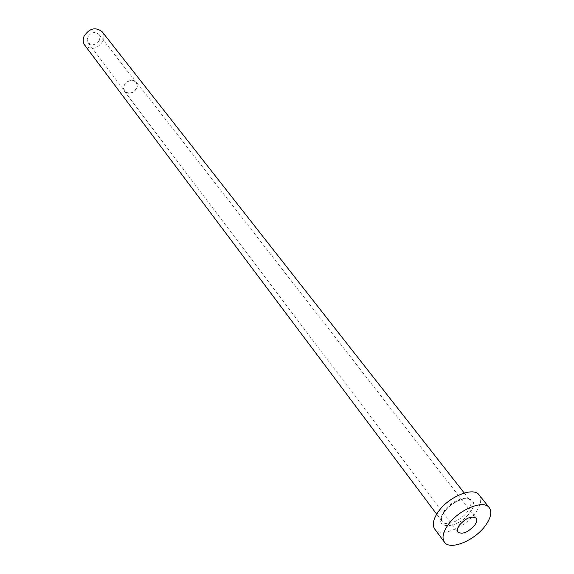 <?xml version="1.0" encoding="UTF-8"?>
<svg xmlns="http://www.w3.org/2000/svg" width="574" height="574" viewBox="0 0 574 574"><rect width="100%" height="100%" fill="white"/><g stroke="black" fill="none" stroke-linecap="round" stroke-linejoin="round"><path stroke-width="0.43" stroke-dasharray="2.87 2.15" d="M136.59 88.238C132.888 93.411 128.942 94.373 124.766 91.123L123.79 88.41L124.429 85.289C128.11 80.123 132.042 79.133 136.225 82.326L137.236 85.081L136.59 88.238M99.424 40.187C95.98 45.131 92.22 45.985 88.145 42.749L87.162 40.094L87.714 37.088C91.13 32.144 94.882 31.269 98.958 34.447L99.984 37.138L99.424 40.187M136.877 88.31C132.996 93.734 128.863 94.739 124.486 91.338L123.467 88.489L124.135 85.217C127.988 79.8 132.113 78.76 136.504 82.111L137.559 84.995L136.877 88.31M102.222 31.835C104.181 34.54 104.432 37.64 102.983 41.127C97.415 49.099 91.345 50.469 84.78 45.224M479.139 494.967C481.981 499.115 480.919 504.847 475.954 512.166C465.744 527.441 440.416 537.996 434.726 529.056M443.903 512.367C430.995 530.354 458.518 529.745 470.128 512.202C483.401 494.465 455.95 494.207 443.903 512.367M467.975 510.939C461.618 520.51 445.768 527.104 442.217 521.544C440.545 519.032 441.184 515.538 444.14 511.075C450.446 501.425 466.404 494.802 469.941 500.263C471.699 502.838 471.039 506.397 467.975 510.939M88.145 42.749L124.766 91.123M124.486 91.338L457.901 532.141M464.237 492.994L469.941 500.263C467.473 495.549 450.977 502.028 444.484 511.893C441.55 516.335 440.789 519.556 442.217 521.544L436.671 514.153M136.504 82.111L476.126 518.15M98.958 34.447L136.225 82.326"/><path stroke-width="0.86" d="M459.229 525.31C457.263 528.238 456.818 530.512 457.901 532.141C462.565 534.695 468.183 532.335 474.77 525.067C476.786 522.11 477.238 519.8 476.126 518.15C471.448 515.631 465.815 518.013 459.229 525.31M436.671 514.153L84.78 45.224C82.929 42.569 82.699 39.534 84.091 36.126C89.594 28.162 95.636 26.734 102.222 31.835L464.237 492.994M444.405 542.136L434.726 529.056C432.093 525.067 433.119 519.52 437.804 512.41C447.878 496.933 473.485 486.293 479.139 494.967L489.27 507.703C492.083 511.814 490.964 517.547 485.913 524.887C475.523 540.234 450.038 550.997 444.405 542.136C441.801 538.182 442.884 532.636 447.648 525.497C457.901 509.949 483.688 499.093 489.27 507.703"/></g></svg>
